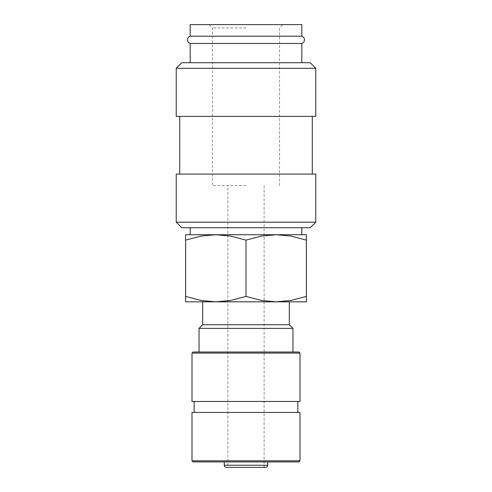 <?xml version="1.0" encoding="UTF-8"?>
<svg xmlns="http://www.w3.org/2000/svg" width="492" height="492" viewBox="0 0 492 492"><rect width="100%" height="100%" fill="white"/><g stroke="black" fill="none" stroke-linecap="round" stroke-linejoin="round"><path stroke-width="0.37" stroke-dasharray="2.46 1.84" d="M301.817 36.205L190.183 36.205M176.228 222.169L315.772 222.169M181.806 227.753L310.194 227.753M176.228 174.076L315.772 174.076M176.228 116.383L315.772 116.383M176.228 68.29L315.772 68.29M181.806 62.705L310.194 62.705M190.183 43.48L301.817 43.48M185.619 301.817L215.81 301.817L230.354 300.495L246 296.424L261.646 300.495L276.19 301.817L290.735 300.495L306.381 296.424C306.381 303.65 306.381 303.65 306.381 296.418L306.381 240.121C306.381 232.9 306.381 232.9 306.381 240.133L290.735 236.049L276.19 234.727L261.646 236.049L246 240.121L230.354 236.049L215.81 234.727L201.265 236.049L185.619 240.121L185.619 296.424C185.619 303.65 185.619 303.65 185.619 296.418L201.265 300.495L215.81 301.817L246 301.817L202.667 301.817L306.381 301.817M185.619 234.727L306.381 234.727M193.073 461.908L298.927 461.908M191.991 460.826L300.009 460.826M191.991 412.45L300.009 412.45M191.991 401.466L300.009 401.466M191.991 353.09L300.009 353.09M193.073 352.008L298.927 352.008M199.039 328.379L292.961 328.379M202.667 324.751L289.333 324.751M246 185.619L212.452 185.619L246 185.619M246 467.4L264.112 467.4L227.888 467.4L227.888 185.619M246 27.952L212.452 27.952L246 27.952M301.817 24.6L190.183 24.6M246 24.6L282.9 24.6L246 24.6M246 401.466L297.851 401.466L246 401.466M246 461.908L267.74 461.908L246 461.908M226.425 467.4L265.575 467.4M185.619 240.133C185.619 232.9 185.619 232.9 185.619 240.133M246 240.121L246 296.424M246 116.383L312.285 116.383L246 116.383M224.26 465.241L267.74 465.241M209.1 24.6L212.452 27.952L212.452 185.619M279.548 185.619L279.548 27.952L282.9 24.6M264.112 185.619L264.112 467.4"/><path stroke-width="0.74" d="M190.183 43.48C188.504 42.847 187.612 41.636 187.513 39.846C187.612 38.05 188.504 36.838 190.183 36.205L301.817 36.205C303.496 36.838 304.388 38.05 304.487 39.846C304.388 41.636 303.496 42.847 301.817 43.48L190.183 43.48L190.183 62.705M246 222.169L176.228 222.169L181.806 227.753L310.194 227.753L315.772 222.169L246 222.169M315.772 222.169L315.772 174.076L176.228 174.076L176.228 222.169M246 68.29L176.228 68.29L176.228 116.383L315.772 116.383L315.772 68.29L246 68.29M315.772 68.29L310.194 62.705L181.806 62.705L176.228 68.29M306.381 301.817L276.19 301.817L261.646 300.495L246 296.424L230.354 300.495L215.81 301.817L201.265 300.495L185.619 296.424C185.619 303.65 185.619 303.65 185.619 296.418L185.619 240.121C185.619 232.9 185.619 232.9 185.619 240.133L201.265 236.049L215.81 234.727L230.354 236.049L246 240.121L261.646 236.049L276.19 234.727L290.735 236.049L306.381 240.121C306.381 232.9 306.381 232.9 306.381 240.133L306.381 296.424C306.381 303.65 306.381 303.65 306.381 296.418L290.735 300.495L276.19 301.817L185.619 301.817M306.381 234.727L185.619 234.727M267.74 465.241A2.159 2.159 0 0 1 265.575 467.4L226.425 467.4A2.159 2.159 0 0 1 224.26 465.241L267.74 465.241L267.74 461.908M246 460.826L191.991 460.826L193.073 461.908L298.927 461.908L300.009 460.826L246 460.826M300.009 460.826L300.009 412.45L191.991 412.45L191.991 460.826M246 353.09L191.991 353.09L191.991 401.466L300.009 401.466L300.009 353.09L246 353.09M300.009 353.09L298.927 352.008L193.073 352.008L191.991 353.09M289.333 301.817L289.333 324.751L292.961 328.379L199.039 328.379L199.039 352.008M289.333 324.751L202.667 324.751L199.039 328.379M227.888 467.4L246 467.4M190.183 36.205L190.183 24.6L301.817 24.6L301.817 36.205M246 240.121L246 296.424M179.715 116.383L179.715 174.076M190.183 227.753L190.183 234.727M224.26 461.908L224.26 465.241M194.149 401.466L194.149 412.45M202.667 301.817L202.667 324.751M292.961 328.379L292.961 352.008M297.851 401.466L297.851 412.45M301.817 227.753L301.817 234.727M301.817 43.48L301.817 62.705M312.285 116.383L312.285 174.076"/></g></svg>

